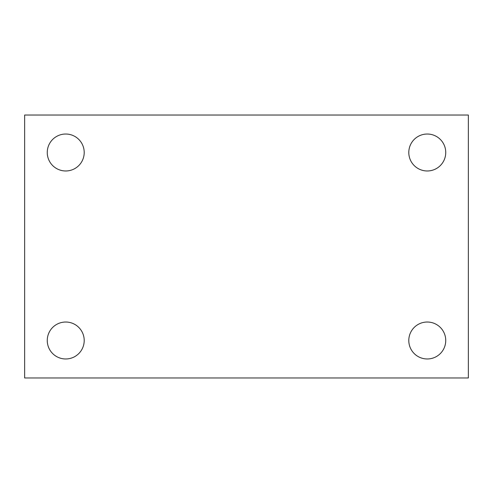 <?xml version="1.0" encoding="UTF-8"?>
<svg xmlns="http://www.w3.org/2000/svg" width="493" height="493" viewBox="0 0 493 493"><rect width="100%" height="100%" fill="white"/><g stroke="black" fill="none" stroke-linecap="round" stroke-linejoin="round"><path stroke-width="0.74" d="M24.65 377.965L24.65 115.035L468.35 115.035L468.35 377.965L24.65 377.965M65.735 358.972A18.469 18.469 0 0 0 84.204 340.497A18.469 18.469 0 0 0 65.735 322.028A18.469 18.469 0 0 0 47.26 340.497A18.469 18.469 0 0 0 65.735 358.972M427.265 358.972A18.469 18.469 0 0 0 445.74 340.497A18.469 18.469 0 0 0 427.265 322.028A18.469 18.469 0 0 0 408.796 340.497A18.469 18.469 0 0 0 427.265 358.972M427.265 170.972A18.469 18.469 0 0 0 445.74 152.503A18.469 18.469 0 0 0 427.265 134.028A18.469 18.469 0 0 0 408.796 152.503A18.469 18.469 0 0 0 427.265 170.972M65.735 170.972A18.469 18.469 0 0 0 84.204 152.503A18.469 18.469 0 0 0 65.735 134.028A18.469 18.469 0 0 0 47.26 152.503A18.469 18.469 0 0 0 65.735 170.972"/></g></svg>
